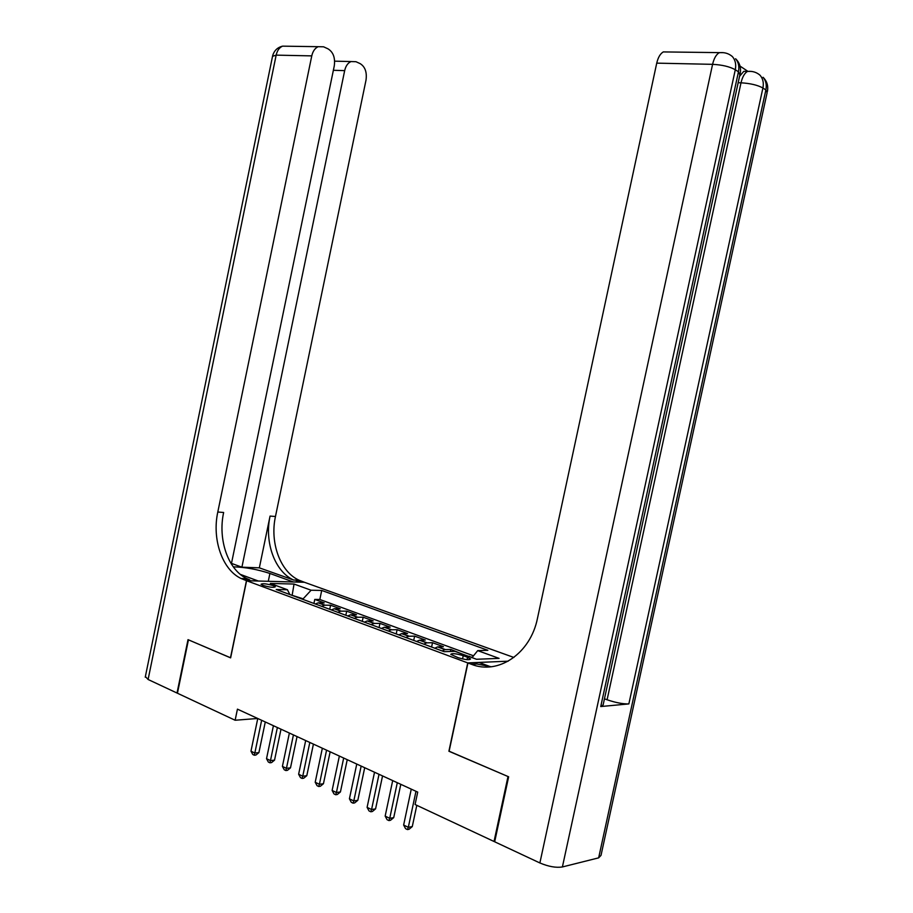 <?xml version="1.0" encoding="UTF-8"?>
<svg xmlns="http://www.w3.org/2000/svg" width="913" height="913" viewBox="0 0 913 913"><rect width="100%" height="100%" fill="white"/><g stroke="black" fill="none" stroke-linecap="round" stroke-linejoin="round"><path stroke-width="1.37" d="M263.012 585.393C269.677 587.321 273.774 587.789 275.315 586.785L273.318 585.644C266.687 583.727 262.59 583.27 261.05 584.263L263.012 585.393M513.893 657.463L304.428 582.277L246.601 580.714L467.73 662.906L508.221 661.183M472.283 657.314L469.396 656.652M460.974 653.548L450.794 649.417L450.36 651.483M434.782 648.207L437.578 646.906L443.444 646.712L432.522 642.695L431.598 647.032M416.613 641.485L419.421 640.207L425.31 640.047L414.628 636.121L413.715 640.412M398.833 634.9L401.652 633.645L407.575 633.531L397.109 629.685L396.208 633.93M381.429 628.464L384.259 627.231L390.205 627.151L379.956 623.385L379.066 627.585M364.39 622.152L367.22 620.943L373.189 620.897L363.157 617.211L362.278 621.365M347.705 615.967L350.535 614.791L356.526 614.769L346.7 611.162L345.833 615.271M331.351 609.918L334.192 608.766L340.207 608.777L330.574 605.228L329.719 609.313M449.116 751.205L508.005 776.518L494.036 841.489L415.073 804.513L417.72 792.107L237.437 709.15L235.132 720.243L257.694 718.474M467.57 657.28L463.245 655.682C456.112 653.548 451.958 653.103 450.771 654.359L458.006 657.634C465.185 659.791 469.362 660.236 470.537 658.969L467.57 657.28L467.057 659.665M289.855 594.546L287.435 589.741L276.24 589.501L444.163 651.688L454.959 651.346L476.506 659.266L499.08 658.376L477.704 650.627L487.862 650.296L321.718 590.449L311.105 590.232L303.139 598.825L290.448 594.774M287.435 589.741L270.316 583.441L294.043 584.046L311.105 590.232M468.495 656.321L469.476 656.287M473.516 655.796L319.824 599.487L314.768 599.43L313.924 603.459M315.339 603.984L318.181 602.854L324.206 602.9L314.768 599.43M321.707 606.346L324.549 605.205L330.574 605.228M337.856 612.326L340.686 611.162L346.7 611.162M354.335 618.421L357.166 617.245L363.157 617.211M371.169 624.652L373.988 623.442L379.956 623.385M388.356 631.02L391.163 629.787L397.109 629.685M405.908 637.514L408.716 636.258L414.628 636.121M423.837 644.156L426.633 642.866L432.522 642.695M442.154 650.946L444.951 649.622L450.794 649.417M494.036 841.489L494.766 841.341M246.601 580.714L230.624 657.874L188.443 639.83L177.442 693.229L235.132 720.243M448.899 751.239L467.73 662.906M292.126 595.39L294.043 584.046M303.025 599.419L303.139 598.825M472.044 657.622L477.704 650.627M319.824 599.487L321.718 590.449M415.974 791.309L408.316 827.315L403.637 825.044L411.261 789.14M416.807 805.323L412.277 826.585L408.316 827.315L407.438 829.575L405.566 828.662L403.637 825.044M412.277 826.585L409.024 829.278L407.438 829.575M739.541 76.35L743.764 71.362L747.93 71.397M747.77 71.271L740.021 66.09M598.654 857.855L765.87 89.953L767.125 92.681L601.016 855.367L598.654 857.855L562.397 866.951C556.063 867.943 548.553 866.62 539.88 862.956L494.675 841.786L508.644 776.792L449.093 751.319L467.935 662.986L471.359 664.265C498.133 675.198 530.51 653.674 537.483 618.272L656.732 63.145C658.056 57.473 660.247 53.73 663.283 51.915L668.145 51.995M467.935 662.986L479.131 662.507L490.555 666.73M600.743 706.548L738.457 71.819L739.861 74.855L603.128 704.927L600.743 706.548L628.852 703.912C623.031 704.083 615.773 702.702 607.088 699.769L604.463 698.822M471.359 664.265L476.94 664.013L491.262 666.741M231.354 563.994L334.261 65.964C335.368 57.85 333.291 52.144 328.041 48.857L323.613 46.814L318.181 46.689C314.974 48.161 312.839 51.231 311.767 55.887L276.16 55.134L148.1 679.489L177.019 693.035L188.01 639.648L230.635 657.805M293.335 581.98L269.906 573.455C257.124 569.313 244.924 567.121 233.283 566.847M293.347 581.923L304.28 582.22L298.973 580.166C280.177 571.732 269.712 542.505 275.464 516.496L365.999 80.196C367.094 72.298 365.154 66.775 360.179 63.636L355.967 61.707L351.014 61.559C347.853 62.963 345.742 65.987 344.669 70.632L333.371 70.29M259.338 567.84L293.575 580.017C274.756 571.549 264.302 542.196 270.065 516.085L259.338 567.84L241.911 567.19L231.48 563.389M246.521 578.671L249.717 579.858L246.978 578.682C228.067 569.917 217.705 539.526 223.639 512.478L217.796 512.022L311.767 55.887M230.475 657.817L246.453 580.657L241.112 578.511C222.19 569.712 211.85 539.195 217.796 512.022M246.453 580.657L258.196 580.976L240.324 574.38M241.911 567.19L344.669 70.632M148.1 679.489L145.384 676.544M397.292 782.715L389.737 818.322L385.16 816.108L392.693 780.592M400.796 784.324L393.72 817.637L389.737 818.322L388.904 820.57L387.066 819.68L385.16 816.108M393.72 817.637L390.49 820.296L388.904 820.57M379.021 774.304L371.568 809.534L367.094 807.366L374.524 772.238M382.547 775.924L375.574 808.884L371.568 809.534L370.769 811.771L368.989 810.904L367.094 807.366M375.574 808.884L372.378 811.509L370.769 811.771M361.16 766.087L353.799 800.929L349.417 798.807L356.755 764.055M364.698 767.719L357.816 800.313L353.799 800.929L353.046 803.166L351.288 802.31L349.417 798.807M357.816 800.313L354.655 802.915L353.046 803.166M343.676 758.041L336.418 792.518L332.127 790.441L339.362 756.055M347.237 759.684L340.435 791.936L336.418 792.518L335.699 794.744L333.987 793.911L332.127 790.441M340.435 791.936L337.308 794.504L335.699 794.744M326.569 750.166L319.402 784.278L315.202 782.247L322.346 748.226M330.141 751.821L323.442 783.731L319.402 784.278L318.728 786.504L317.051 785.682L315.202 782.247M323.442 783.731L320.337 786.276L318.728 786.504M309.815 742.463L302.739 776.221L298.631 774.235L305.684 740.557M313.421 744.118L306.791 775.708L302.739 776.221L302.1 778.435L300.468 777.636L298.631 774.235M306.791 775.708L303.721 778.218L302.1 778.435M293.427 734.919L286.442 768.335L282.414 766.384L289.375 733.059M297.045 736.586L290.494 767.844L286.442 768.335L285.837 770.538L284.228 769.75L282.414 766.384M290.494 767.844L287.458 770.332L285.837 770.538M277.369 727.535L270.465 760.609L266.528 758.692L273.409 725.709M280.999 729.202L274.539 760.152L270.465 760.609L269.906 762.8L268.331 762.035L266.528 758.692M274.539 760.152L271.526 762.606L269.906 762.8M261.643 720.3L254.83 753.031L250.972 751.171L257.763 718.508M265.284 721.978L258.904 752.609L254.83 753.031L254.293 755.222L252.753 754.469L250.972 751.171M258.904 752.609L255.925 755.04L254.293 755.222M318.66 602.831L325.028 605.182M334.672 608.743L341.165 611.139M351.014 614.769L357.645 617.211M367.699 620.92L374.467 623.419M384.727 627.197L391.643 629.753M402.119 633.611L409.184 636.213M419.889 640.161L427.101 642.832M438.046 646.861L445.407 649.577M462.549 658.946L463.245 655.682M767.411 91.551C768.449 85.902 766.988 81.131 763.028 77.263C765.927 80.618 766.874 84.841 765.87 89.953L762.914 88.002L628.852 703.912M740.181 73.622C741.253 67.722 739.724 62.757 735.581 58.74C738.526 62.175 739.484 66.535 738.457 71.819L735.296 69.73L562.397 866.951M539.88 862.956L712.585 64.332L656.732 63.145M607.088 699.769L741.014 82.809L738.16 82.718M712.585 64.332C722.149 64.834 729.715 66.638 735.296 69.73C736.323 64.424 735.364 60.053 732.409 56.606C728.688 53.376 724.26 52.098 719.113 52.76C716.123 54.62 713.955 58.478 712.585 64.332M723.587 52.68L663.283 51.915M732.409 56.606L731.655 55.967M741.014 82.809C750.372 83.368 757.664 85.103 762.914 88.002C763.919 82.878 762.971 78.632 760.073 75.265C756.546 72.184 752.323 70.917 747.405 71.454C744.506 73.223 742.383 77.012 741.014 82.809M751.467 71.419L743.764 71.362M760.073 75.265L759.239 74.569M296.291 581.147L301.701 581.296M249.717 579.858L243.862 579.687M270.065 516.085L275.464 516.496M272.542 56.309L276.16 55.134C277.198 50.58 279.332 47.59 282.539 46.152L287.869 46.232M268.285 581.296L269.906 573.455M437.578 646.906L444.951 649.622M419.421 640.207L426.633 642.866M401.652 633.645L408.716 636.258M384.259 627.231L391.163 629.787M367.22 620.943L373.988 623.442M350.535 614.791L357.166 617.245M334.192 608.766L340.686 611.162M318.181 602.854L324.549 605.205M246.978 578.682L241.112 578.511M293.575 580.017L298.973 580.166M351.014 61.559L334.649 61.16M318.181 46.689L282.539 46.152C277.415 47.453 274.117 50.66 272.645 55.784L145.247 677.184"/></g></svg>
